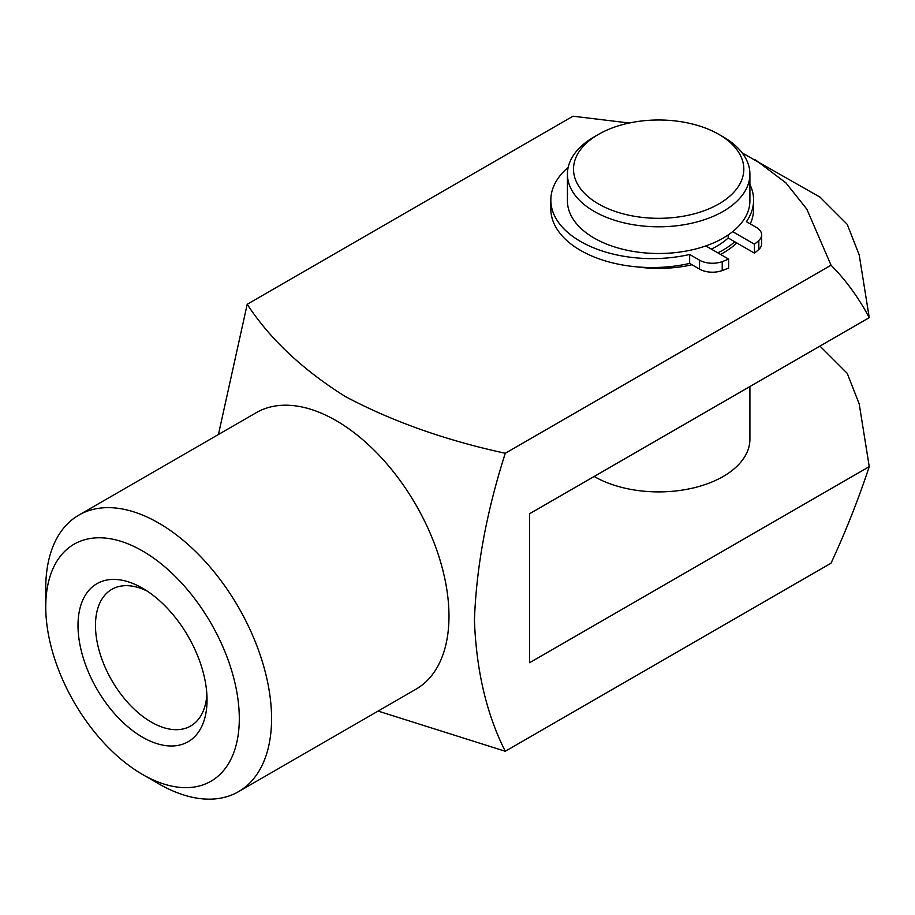 <?xml version="1.0" encoding="UTF-8"?>
<svg xmlns="http://www.w3.org/2000/svg" width="915" height="915" viewBox="0 0 915 915"><rect width="100%" height="100%" fill="white"/><g stroke="black" fill="none" stroke-linecap="round" stroke-linejoin="round"><path stroke-width="1.37" d="M742.179 152.897L819.966 197.102L847.21 224.324L859.208 254.942L869.25 317.642C858.476 297.444 845.735 279.967 831.037 265.201L505.286 453.268C486.574 511.657 476.292 567.369 474.428 620.393C476.36 670.855 486.643 714.478 505.286 751.272L831.037 563.194C845.689 531.569 858.43 499.373 869.25 466.639L529.636 662.712L529.636 513.715L869.25 317.642M749.911 386.542L749.911 439.223A91.237 52.681 180 0 1 693.581 487.889A91.237 52.681 180 0 1 594.144 476.463M819.966 346.099L847.199 373.32L859.208 403.938L869.25 466.639M218.433 434.511L247.21 304.272C269.753 338.813 302.385 369.534 345.127 396.435C391.986 421.335 445.365 440.275 505.286 453.268M378.101 711.081L505.286 751.272M158.65 783.766A159.679 92.186 -120 0 0 158.661 783.766L142.523 774.456L158.661 783.766A159.679 92.186 -120 0 0 238.495 791.681L415.913 689.247A159.679 92.186 -120 0 0 415.913 504.874A159.679 92.186 -120 0 0 256.246 412.676L78.816 515.122A159.679 92.186 -120 0 0 45.75 588.208L45.75 606.839A136.861 79.022 -120 0 0 142.523 774.456A136.861 79.022 -120 0 0 239.307 718.584A136.861 79.022 -120 0 0 142.523 550.967A136.861 79.022 -120 0 0 45.75 606.839M247.21 304.272L572.962 116.205L629.268 123.01M755.447 159.85L785.939 182.897L806.836 209.158L831.037 265.201M728.191 234.938L728.191 237.98A82.121 47.408 180 0 1 711.344 249.109M728.191 237.98L734.791 241.789A91.237 52.681 180 0 1 717.818 252.849M749.911 174.125L749.911 200.82A91.237 52.681 180 0 1 658.674 253.501A91.237 52.681 180 0 1 567.426 200.82L567.426 174.125A91.237 52.681 180 0 1 594.155 136.873L598.456 134.391A85.164 49.17 180 0 1 718.881 134.391L723.182 136.873A91.237 52.681 180 0 1 749.911 174.125A91.237 52.681 180 0 1 658.674 226.806A91.237 52.681 180 0 1 567.426 174.125M723.182 136.873L718.881 134.391A85.164 49.17 180 0 1 718.881 203.919A85.164 49.17 180 0 1 598.456 203.919A85.164 49.17 180 0 1 598.456 134.391M142.523 737.204A91.237 52.681 -120 0 0 207.042 699.964A91.237 52.681 -120 0 0 142.523 588.208A91.237 52.681 -120 0 0 78.004 625.46A91.237 52.681 -120 0 0 142.523 737.204M147.052 591.01A78.884 45.544 -120 0 0 111.813 589.351A78.884 45.544 -120 0 0 99.724 652.567A78.884 45.544 -120 0 0 151.261 722.084A78.884 45.544 -120 0 0 190.709 725.984A78.884 45.544 -120 0 0 206.882 694.645M238.495 791.681A159.679 92.186 -120 0 0 238.495 607.308A159.679 92.186 -120 0 0 78.816 515.122M736.781 242.944A91.237 52.681 180 0 1 720.551 254.427M691.992 264.755A91.237 52.681 180 0 1 636.851 266.871M734.791 241.789L754.452 253.135A118.618 68.476 0 0 0 758.821 249.429A18.243 10.534 0 0 0 761.657 243.79L761.657 234.846A18.243 10.534 0 0 0 756.316 227.4L746.434 221.693A101.382 58.526 0 0 0 753.594 200.076A101.382 58.526 0 0 0 749.911 184.441M750.266 223.9A101.382 58.526 0 0 0 753.594 209.02L753.594 200.076M568.192 167.331A101.382 58.526 0 0 0 550.841 200.076L550.841 209.02A101.382 58.526 0 0 0 689.658 263.406L699.54 269.113A18.243 10.534 0 0 0 722.221 270.565A118.618 68.476 0 0 0 728.637 268.038L728.637 259.094L705.82 245.918M550.841 200.076A101.382 58.526 0 0 0 689.658 254.473L689.658 263.406M689.658 254.473L699.54 260.18A18.243 10.534 0 0 0 722.221 261.621A118.618 68.476 0 0 0 728.637 259.094M732.675 231.632L754.452 244.202L754.452 253.135M754.452 244.202A118.618 68.476 0 0 0 758.821 240.496A18.243 10.534 0 0 0 761.657 234.846M699.54 260.18L699.54 269.113M722.221 261.621L722.221 270.565M758.821 240.496L758.821 249.429"/></g></svg>

